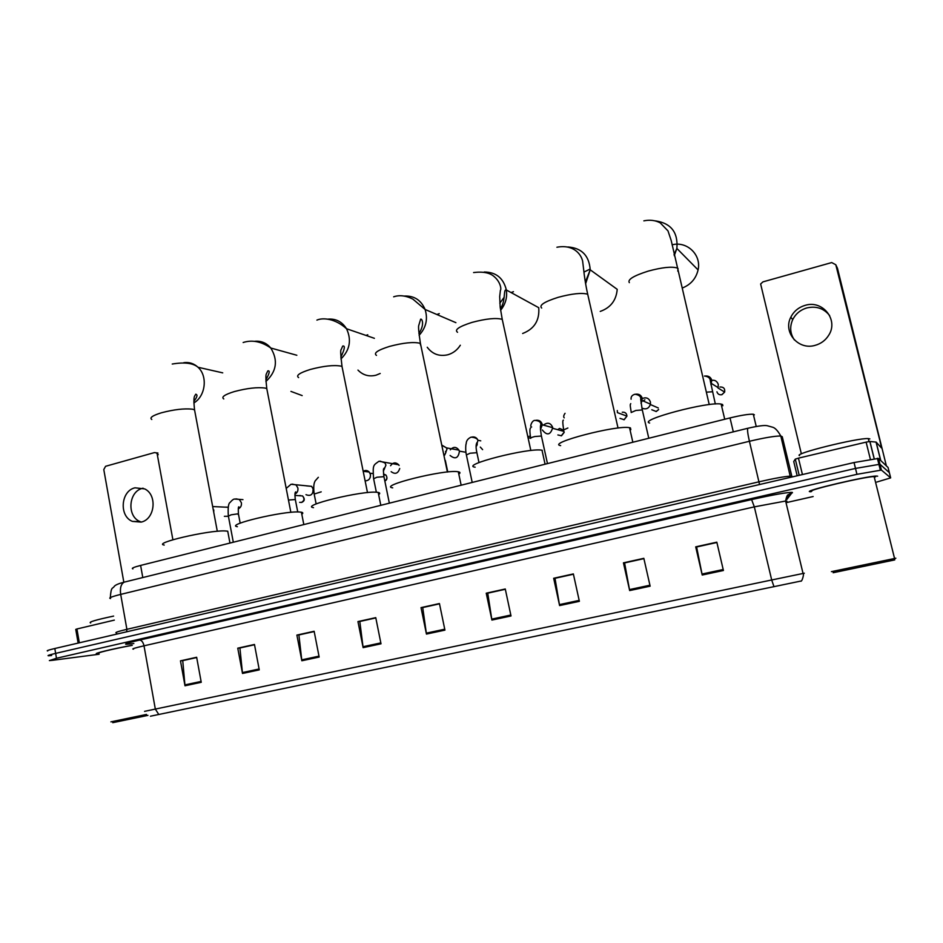 <?xml version="1.0" encoding="UTF-8"?>
<svg xmlns="http://www.w3.org/2000/svg" width="943" height="943" viewBox="0 0 943 943"><rect width="100%" height="100%" fill="white"/><g stroke="black" fill="none" stroke-linecap="round" stroke-linejoin="round"><path stroke-width="1.41" d="M132.904 568.877C131.077 568.381 133.647 567.226 140.613 565.423L730.012 417.926C741.198 415.238 748.954 414.001 753.292 414.213L754.388 414.837M876.849 482.038L890.663 477.877L888.058 467.48L878.487 458.416L854.04 462.541L54.812 648.513C48.435 650.022 46.077 650.835 47.739 650.953M878.487 458.416L879.949 464.239L889.367 472.679L879.949 464.239L855.501 468.423L55.649 653.381C49.26 654.89 46.902 655.68 48.553 655.774L51.629 655.503M809.754 491.68L811.063 491.751L809.754 491.68C803.412 490.938 866.016 476.156 876.2 476.05C866.016 476.156 803.412 490.938 809.754 491.68M890.663 477.877L881.41 470.074L879.949 464.239L855.501 468.423L55.649 653.381C49.26 654.89 46.902 655.68 48.553 655.774M723.422 570.491L716.821 542.178L695.698 546.846L702.217 575.03L723.422 570.491M716.892 542.496L696.618 546.975L702.217 575.03M696.759 546.94L695.698 546.846M650.14 586.181L643.833 558.327L623.441 562.841L629.665 590.566L650.14 586.181M643.904 558.633L624.584 562.912L629.665 590.566M624.749 562.877L623.441 562.841M579.379 601.328L573.356 573.922L553.671 578.271L559.6 605.571L579.379 601.328M573.427 574.228L555.003 578.295L559.6 605.571M555.203 578.248L553.671 578.271M511.012 615.968L505.271 588.986L486.234 593.194L491.904 620.058L511.012 615.968M505.33 589.281L487.755 593.171L491.904 620.058M487.991 593.123L486.234 593.194M201.248 682.296L196.651 657.271L180.467 660.843L184.993 685.773L201.248 682.296M196.698 657.542L182.742 660.63L184.993 685.773M183.095 660.548L180.467 660.843M259.266 669.872L254.469 644.47L237.766 648.171L242.504 673.467L259.266 669.872M254.516 644.753L239.911 647.982L242.504 673.467M240.241 647.912L237.766 648.171M319.158 657.047L314.137 631.268L296.892 635.087L301.843 660.76L319.158 657.047M314.196 631.562L298.896 634.945L301.843 660.76M299.214 634.875L296.892 635.087M381.007 643.81L375.762 617.641L357.951 621.578L363.126 647.641L381.007 643.81M375.821 617.924L359.813 621.472L363.126 647.641M360.096 621.402L357.951 621.578M444.931 630.124L439.438 603.544L421.026 607.622L426.448 634.073L444.931 630.124M439.497 603.838L422.723 607.551L426.448 634.073M422.983 607.492L421.026 607.622M800.737 581.088L150.432 716.208M132.161 645.283C112.182 648.925 91.365 653.994 97.223 653.77L99.003 653.652L97.223 653.77C91.365 653.994 112.182 648.925 132.161 645.283M877.662 476.18L876.2 476.05L877.662 476.18M881.41 470.074L856.951 474.317L56.474 658.261L49.378 660.595L52.443 660.312L99.098 654.242M786.026 502.69L813.137 496.537M555.179 578.142L573.403 574.11M624.726 562.759L643.88 558.527M696.724 546.834L716.869 542.378M360.073 621.296L375.797 617.818M299.19 634.769L314.172 631.456M240.217 647.806L254.504 644.658M183.083 660.454L196.686 657.436M487.967 593.006L505.307 589.175M422.971 607.386L439.473 603.732M141.332 522.068L140.106 521.597C126.586 516.469 128.472 491.338 142.593 488.309L143.077 488.191M134.979 487.814C120.763 490.879 118.853 516.234 132.456 521.408L141.167 522.104C155.006 519.287 157.564 494.804 144.644 488.887L134.979 487.814M114.339 620.117L76.937 628.969L79.33 642.808M158.247 454.703L156.137 452.817L154.463 452.581L105.592 466.29L103.789 469.567L123.839 582.232M157.292 454.597L172.887 539.738M78.128 643.091L75.758 629.405L76.937 628.969M147.945 715.372L112.759 722.68M146.507 714.44L110.909 721.855M132.209 645.354C113.408 648.772 93.392 653.629 98.956 653.405M113.62 616.085C95.644 619.916 87.982 622.203 90.658 622.958M228.076 533.019L227.723 531.18L224.705 530.921C207.79 530.249 152.094 543.298 164.212 545.054M301.795 514.23C303.245 513.251 303.116 512.579 301.406 512.214L299.273 511.99C283.348 510.788 224.351 524.897 237.4 526.713M290.939 391.404L302.173 395.589M357.963 370.092C363.008 375.231 369.043 376.929 376.057 375.196L380.194 373.475M378.638 494.615C380.206 493.543 380.064 492.824 378.202 492.435L376.929 492.27C362.206 490.466 299.485 505.766 313.512 507.652M367.77 334.777L365.967 335.413M427.238 347.26C432.507 354.226 439.414 356.713 447.972 354.733C453.147 353.177 457.261 350.018 460.325 345.232M458.817 474.117C460.49 472.973 460.325 472.195 458.322 471.795L457.862 471.724C444.589 469.237 377.66 485.893 392.712 487.837M439.261 313.642L436.868 314.514M522.646 333.492C534.339 328.966 539.702 320.372 538.736 307.689L506.344 289.972C507.405 297.505 505.483 304.271 500.592 310.294M542.284 450.282L542.013 450.235C529.518 447.288 459.241 465.253 475.166 467.198M513.464 291.693L511.071 292.554M504.222 297.186L499.814 303.21M600.231 311.414C610.604 307.736 616.274 300.381 617.217 289.336L590.212 269.816L585.579 283.831M630.843 429.678L630.443 427.898L629.535 427.686C616.781 424.774 546.021 443.363 560.661 445.626M590.212 269.003L583.941 272.091M682.602 287.898C690.865 284.527 696.028 278.539 698.079 269.922C701.616 254.834 686.975 240.842 672.088 244.826M722.868 405.749L722.574 404.512L721.136 404.087C708.405 401.258 637.633 420.165 649.633 423.03M228.406 516.257L224.375 516.316M224.752 507.134L228.277 507.169M306.628 485.904L311.603 486.329L313.3 489.276C312.993 494.674 310.565 496.466 305.992 494.674M313.135 488.639L312.793 492.941M369.184 472.007L363.185 471.311C365.365 470.015 367.357 470.251 369.184 472.007L370.41 474.482C370.623 478.537 368.854 480.682 365.13 480.906M370.493 475.024L370.234 477.406M399.726 468.506C398.064 473.539 395.211 474.6 391.156 471.677M390.567 465.724C393.007 462.365 395.695 462.035 398.653 464.758L399.089 465.453M450.306 449.823C453.359 446.51 456.235 446.617 458.946 450.117L459.406 451.438C458.298 458.227 455.198 459.571 450.106 455.469M482.616 449.634L480.305 447.088M543.757 424.845C547.706 422.099 550.665 422.912 552.633 427.297L552.704 427.674C550.453 435.077 546.999 435.843 542.319 429.961M617.288 410.547L617.417 412.162M642.466 398.465C646.297 397.027 648.949 398.194 650.411 401.966L650.47 404.158C648.914 408.543 646.049 409.851 641.877 408.095M642.996 400.905L644.894 399.808M710.291 380.748C714.169 379.451 716.833 380.666 718.295 384.39L718.095 387.608L711.6 383.577L710.987 384.815M794.419 339.987C790.116 333.633 789.55 326.856 792.709 319.642C795.715 313.736 800.466 309.823 806.96 307.901C816.343 305.827 823.899 308.385 829.64 315.575M805.216 305.332C798.65 307.277 793.841 311.237 790.812 317.213C782.796 332.219 798.356 350.454 815.094 345.362C820.999 343.712 825.549 340.317 828.756 335.178C838.798 319.96 822.661 299.721 805.216 305.332M870.354 459.182L866.11 442.126L798.45 458.145L802.434 474.553M879.571 462.73L878.487 462.683M886.373 465.889L837.478 268.319L835.804 264.759L880.208 441.913L881.457 447.96L876.141 442.102L880.774 460.585M835.804 264.759L831.714 262.567L762.958 281.863L760.636 283.973L801.361 453.889M797.177 475.767L793.735 461.516L795.279 459.135L798.45 458.145M866.11 442.126L869.847 441.465L876.141 442.102M894.742 559.906L833.152 572.731M895.85 558.221L831.408 571.647M875.552 476.828L874.137 476.557C864.613 476.651 805.982 490.49 811.84 491.197M869.87 438.908L868.303 438.578C857.482 437.776 792.65 453.913 799.523 455.599M142.794 577.552L140.613 565.423M733.312 431.847L730.012 417.926M791.825 476.274L782.254 436.703L780.804 435.996C774.981 435.949 764.525 437.717 749.414 441.277L120.692 594.396C111.498 596.707 108.115 598.086 110.531 598.546M126.668 631.798L126.892 629.323L120.692 594.396C119.832 588.008 121.01 583.917 124.217 582.137L125.254 581.878M116.59 632.918C114.221 632.729 117.651 631.527 126.892 629.323L759.068 481.79C774.274 478.325 784.741 476.439 790.493 476.132L791.896 476.569M54.812 648.513L56.474 658.261M854.04 462.541L856.951 474.317M787.688 495.653L788.878 495.169M110.319 597.591C111.168 585.78 112.5 589.363 114.445 586.157C115.789 584.79 119.042 583.446 124.217 582.137L747.811 428.275C747.198 429.595 747.728 433.933 749.414 441.277L759.551 484.525M790.47 477.335L780.804 435.996C777.975 431.022 775.358 428.122 772.942 427.309L767.225 425.717C764.419 425.104 757.948 425.953 747.811 428.275L748.094 428.205M789.197 494.78L788.136 494.898M133.823 643.539C121.187 645.189 123.085 644.034 139.505 640.085L751.606 499.578L754.329 506.863L144.008 645.814C134.66 647.982 131.16 649.09 133.517 649.126M751.606 499.578C773.967 494.592 787.523 492.199 792.285 492.411L786.768 499.566M785.967 502.454L786.957 501.287L785.625 501.028L754.329 506.863L771.692 579.98L804.32 573.203M774.014 586.735L771.692 579.98L155.324 709.077L158.801 714.523M144.574 711.352L155.324 709.077L144.008 645.814C143.147 642.124 141.639 640.214 139.505 640.085M787.216 497.197L790.057 493.731L792.462 492.741M444.742 629.193L426.295 633.154M380.831 642.902L362.984 646.721M318.982 656.151L301.713 659.864M259.101 668.988L242.375 672.583M201.083 681.435L184.875 684.901M510.811 615.036L491.727 619.127M579.167 600.385L559.423 604.616M649.916 585.214L629.464 589.599M723.187 569.501L702.005 574.039M151.788 419.482C149.312 417.784 152.495 415.557 161.347 412.81C173.807 409.533 184.133 408.319 192.337 409.179L194.541 409.828L194.953 412.032M183.861 362.666C189.213 361.971 193.928 363.503 198.006 367.251C207.943 376.068 205.598 396.19 193.857 402.944M223.774 398.936C221.051 397.074 224.564 394.622 234.312 391.581C247.184 388.186 257.486 387.019 265.207 388.092L266.786 388.599L267.246 391.003M254.386 341.331C260.916 340.612 266.386 342.828 270.782 348.014C278.256 360.297 276.629 371.459 265.914 381.491M298.613 377.589C295.666 375.55 299.556 372.839 310.271 369.467C323.602 365.955 333.857 364.835 341.036 366.132L342.014 366.485L342.533 369.078M327.799 319.147C335.814 318.475 342.05 321.681 346.517 328.73C351.739 339.963 349.888 350.042 340.942 358.965M376.481 355.393C373.298 353.154 377.624 350.171 389.435 346.435C403.227 342.781 413.435 341.731 420.024 343.264L421.014 346.199M404.335 296.055C414.142 295.619 421.061 300.086 425.093 309.457C428.063 319.099 426.071 327.704 419.105 335.284M457.555 332.29C454.161 329.85 458.982 326.561 471.995 322.4C486.093 318.663 496.171 317.65 502.242 319.359L502.89 322.294M484.254 272.008C496.065 272.103 503.432 278.091 506.344 289.972L505.377 290.067C503.692 291.788 505.224 302.562 500.344 308.502M541.683 308.031C538.807 305.32 544.3 301.748 558.173 297.328C572.012 293.615 581.855 292.578 587.701 294.216L588.397 297.304M567.875 246.96C581.69 247.974 589.139 255.588 590.212 269.816L585.308 282.24M629.346 282.652C627.319 279.611 633.613 275.769 648.23 271.113C661.821 267.435 671.428 266.374 677.039 267.942L678.052 268.555L677.793 271.136M655.574 220.898C671.098 223.267 678.194 232.449 676.874 248.445L674.257 255.671M213.79 509.939L213.743 512.297M235.962 498.859L239.274 499.425L241.396 502.749C241.726 505.672 240.677 507.723 238.249 508.866M238.06 514.406L237.954 513.817L231.141 514.819L228.383 516.104L233.31 542.225M299.379 495.723L302.562 495.935C305.049 498.871 304.778 501.016 301.736 502.395L299.638 502.336M300.782 495.818L300.063 495.452M294.876 495.405L302.562 495.935C304.707 498.599 304.33 500.768 301.43 502.442M292.283 484.113L296.149 485.02L297.894 488.038C298.236 490.843 297.257 492.883 294.947 494.144M295.312 499.531L288.464 500.049M321.198 491.845L314.184 494.049L316.141 503.963M383.506 473.987L385.935 475.06C387.455 477.406 387.09 479.398 384.827 481.001M380.076 461.127L384.944 462.907L385.935 465.123L383.377 471.111M383.942 476.675L376.941 477.229L373.628 478.773L376.363 492.234M441.76 445.072L446.487 447.878L446.958 449.233L444.707 455.092M472.125 437.022L472.278 436.998C474.93 436.668 476.828 437.764 477.971 440.275L476.109 446.864M476.899 452.699L470.086 453.218L466.384 454.939L472.207 482.439M529.023 436.314L530.32 436.232M561.521 435.772L557.891 434.959M557.655 429.678L559.623 428.417L563.725 430.267M536.013 420.307L536.096 420.283C539.219 419.977 541.27 421.356 542.225 424.421L540.48 429.961M541.447 436.031L534.752 436.538C531.392 437.434 530.049 438.047 530.72 438.389M564.162 432.2L561.262 435.843M567.886 428.004L563.655 429.914M624.172 419.718L620.011 418.374M622.25 412.244C625.115 411.95 626.682 413.246 626.93 416.146L623.96 419.776M656.245 411.502L651.79 409.769M642.419 409.922L635.83 410.476L631.173 412.515M635.912 394.162C639.142 393.879 641.264 395.282 642.266 398.37L641.075 403.392M658.615 409.51L656.057 411.549M721.914 394.669L721.772 394.704C719.309 395.082 717.706 394.115 716.939 391.805M712.613 391.758L707.167 392.111M705.388 375.986C708.653 375.786 710.786 377.212 711.788 380.277L710.951 384.638M719.945 387.007C723.552 386.842 725.12 388.528 724.648 392.088L721.772 394.704M880.656 460.479L876.059 442.067M869.918 441.465L874.196 458.581M799.204 475.296L795.279 459.135M756.239 426.495L753.292 414.213M877.379 458.274L880.314 469.979M790.057 493.731L788.489 494.615C787.37 494.639 786.415 496.772 785.625 501.028L803.047 573.462C804.485 572.849 802.01 582.409 800.725 581.1M140.106 521.597L132.456 521.408M156.137 452.817L157.941 453.017M172.239 364.033C184.486 361.982 193.079 363.055 198.006 367.251L222.725 372.862M227.723 531.18L229.962 543.062M217.303 531.286L194.541 409.828C193.032 395.506 194.671 396.425 195.826 394.162C196.368 394.598 198.938 394.716 193.869 401.412M243.153 342.509C252.111 339.621 261.317 341.449 270.782 348.014L296.845 355.263M301.406 512.214L303.823 524.579M290.857 512.344L266.786 388.599C265.785 379.711 265.643 374.795 266.374 373.852L267.824 370.882C270.169 370.363 269.521 373.345 265.867 379.817M316.907 320.113C322.636 317.532 335.001 318.298 346.517 328.73L374.395 338.313M378.202 492.435L380.807 505.318M367.487 492.6L342.014 366.485C340.659 355.169 340.364 349.558 341.142 349.664L342.71 346.069C345.35 345.397 344.725 349.11 340.824 357.197M393.655 296.809C399.537 294.829 405.95 295.607 412.904 299.131L425.093 309.457L455.905 322.671M458.322 471.795L461.151 485.209M447.406 472.019L420.425 343.417C418.786 332.62 418.221 326.632 418.751 325.476L420.649 319.158C421.981 318.439 424.951 324.404 418.916 333.457M530.838 450.518L502.242 319.359L500.179 307.135L499.684 296.621L500.415 290.232C501.417 289.584 500.804 282.263 494.25 276.676C490.03 272.775 483.146 271.395 473.586 272.551M542.013 450.235L545.078 464.204M618.03 428.063L587.701 294.216C585.45 284.314 584 273.517 583.823 270.889L582.609 260.987C580.77 253.431 572.872 244.249 556.912 247.243M629.535 427.686L632.847 442.243M674.033 254.551L676.874 248.445L698.079 269.922M709.23 404.571L671.204 240.512L667.986 230.882L660.23 222.866C655.397 220.285 649.939 219.613 643.857 220.851M721.136 404.087L724.731 419.246M212.67 506.568L228.253 507.287M242.94 499.637L234.618 499.047C233.616 498.941 232.096 500.085 230.057 502.478C228.418 503.303 227.841 507.747 228.324 515.797M238.284 508.642L239.015 507.016C238.343 506.143 238.143 508.418 238.414 513.876L240.182 523.176M311.603 486.329L291.022 484.278L286.2 488.427M313.618 487.696L312.687 487.625M294.982 493.873L295.737 491.869C295.607 492.694 294.452 490.938 295.253 499.201L297.74 511.955M318.333 477.311L315.08 481.001C314.797 482.085 312.982 483.641 314.113 493.708M384.838 481.071C387.219 479.846 387.585 477.842 385.935 475.06L383.612 474.789M372.992 473.575L369.998 473.233M398.653 464.758L378.945 461.268C373.345 465.429 372.626 464.345 373.558 478.407M383.4 470.781C384.685 468.671 384.956 467.763 384.178 468.07C383.978 470.074 382.787 465.642 383.872 476.309L389.353 503.185M465.913 452.286L459.324 451.119M458.946 450.117L446.487 447.878L441.796 445.237M444.707 454.738C446.063 452.557 446.322 451.438 445.485 451.367M447.76 471.983L445.332 460.443M480.741 440.841L477.971 440.275C477.134 438.471 474.836 437.422 471.099 437.139C467.834 438.589 466.207 440.829 466.184 443.87C465.901 443.316 465.194 449.693 466.302 454.55M476.109 446.499C477.276 445.202 477.535 443.929 476.887 442.691C475.861 444.554 475.838 447.748 476.816 452.31L478.997 462.577M530.473 438.224L528.033 437.646M530.65 437.988C529.66 431.918 529.66 428.546 530.661 427.886M531.652 426.979C529.4 427.332 531.923 420.118 535.046 420.389C539.231 420.755 541.152 422.287 540.799 424.987C540.162 425.647 540.339 429.195 541.329 435.642L547.47 463.614M540.457 429.607L542.308 424.81L552.704 427.674M563.985 431.411L552.763 428.334M564.197 432.365L561.45 435.819M563.608 429.513C562.641 423.195 562.558 420.071 563.384 420.142M564.197 417.855C563.336 416.83 563.619 415.309 565.046 413.317M624.125 419.765L626.93 416.146L617.37 412.61M631.197 412.126C629.676 402.991 630.348 405.089 630.726 403.628M631.103 399.219C630.808 396.72 632.105 395.058 634.993 394.233C639.283 394.928 641.181 396.649 640.698 399.384L642.218 409.592L648.784 438.259M641.04 403.109L642.336 400.622L650.47 404.158M658.261 407.965L650.399 404.547M658.638 409.592L656.198 411.537M715.324 403.993L710.409 381.396C710.409 378.284 708.429 376.493 704.456 376.045M721.89 394.704L724.648 392.088L717.965 387.95M792.709 319.642L790.812 317.213M869.847 441.465L874.126 458.593M894.094 560.059L895.166 558.362M874.137 476.557L894.565 558.492M868.303 438.578L869.033 441.536"/></g></svg>
